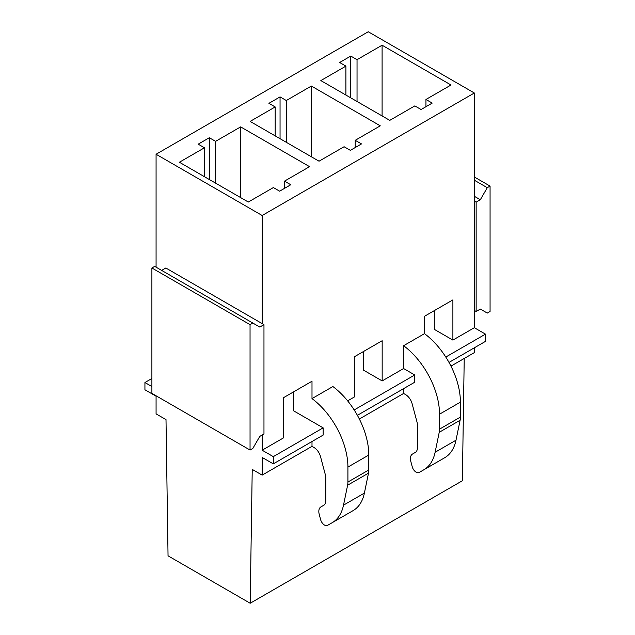 <?xml version="1.0" encoding="UTF-8"?>
<svg xmlns="http://www.w3.org/2000/svg" width="635" height="635" viewBox="0 0 635 635"><rect width="100%" height="100%" fill="white"/><g stroke="black" fill="none" stroke-linecap="round" stroke-linejoin="round"><path stroke-width="0.95" d="M449.001 362.426L485.473 341.376L485.473 334.137L474.337 327.708L474.337 92.996L368.244 31.75L156.075 154.249L156.075 267.184M347.639 400.86L354.322 396.994L354.322 356.806L382.167 340.733L382.167 380.921L403.606 368.538L414.75 374.975L354.187 409.94M363.585 351.457L363.585 370.189L382.167 380.921M485.473 334.137L445.794 357.045M434.308 310.626L434.308 329.359L452.89 340.09L474.337 327.708M151.892 378.508L144.931 382.524L144.931 389.763L156.075 396.192L156.075 413.877L166.005 419.608L168.045 555.823L250.19 603.25L252.23 469.392L262.16 475.123L262.16 457.438L273.296 463.867L273.296 456.636L262.16 450.207L283.599 437.825L283.599 397.637L311.999 381.238L311.999 398.597A59.063 34.099 60 0 1 347.916 467.082L368.8 455.033A59.063 34.099 60 0 0 332.883 386.54L311.999 398.597M151.892 386.548L144.931 382.524M293.418 391.97L293.418 410.702L323.136 427.863L273.296 456.636M161.639 270.399L165.814 267.986L262.16 323.604L262.16 215.495L156.075 154.249M262.16 450.207L262.16 435.015M474.337 92.996L262.16 215.495M209.328 137.732L215.59 141.343L240.649 126.881L309.562 166.664L284.504 181.134L290.766 184.753L279.63 191.183L273.367 187.563L248.309 202.033L179.395 162.243L204.454 147.78L198.183 144.161L209.328 137.732L209.328 179.53M280.051 96.901L286.314 100.513L311.372 86.043L380.286 125.833L355.227 140.303L361.498 143.923L350.353 150.352L344.091 146.733L319.032 161.203L250.119 121.412L275.177 106.942L268.915 103.33L280.051 96.901L280.051 138.692M350.774 56.063L357.037 59.682L382.095 45.212L451.017 85.003L425.95 99.473L432.221 103.084L421.084 109.514L414.814 105.902L389.755 120.364L320.842 80.581L345.9 66.111L339.638 62.492L350.774 56.063L350.774 97.861M450.953 366.125L474.337 352.623L474.337 347.805M250.19 603.25L462.359 480.751L464.225 358.465M240.649 197.612L240.649 126.881M215.59 183.142L215.59 141.343M275.177 135.882L275.177 106.942M452.89 340.09L452.89 299.895L424.49 316.293L424.49 333.653L403.606 345.71L403.606 368.538M348.393 513.334A5.969 3.445 60 0 0 348.409 513.326L353.068 510.635A59.071 34.099 60 0 0 364.387 493.101L368.498 473.146A19.701 11.374 60 0 0 368.8 469.979L368.8 455.033M414.75 374.975L414.75 382.206L357.394 415.322M403.606 388.636L403.606 393.462L405.559 394.581A9.842 5.683 60 0 1 412.099 403.646L416.973 421.926A9.866 5.699 60 0 1 417.393 424.918L417.393 447.858A9.946 5.739 60 0 1 415.353 452.398L412.472 454.065A9.842 5.683 60 0 0 410.853 461.558L412.242 466.773A5.905 3.413 60 0 0 416.171 472.21A5.969 3.445 60 0 0 419.132 472.496L444.675 457.748A59.071 34.099 60 0 0 455.993 440.206L460.105 420.259A19.701 11.374 60 0 0 460.415 417.092L460.415 402.138A59.063 34.099 60 0 0 424.49 333.653M403.606 345.71A59.063 34.099 60 0 1 439.531 414.195L439.531 429.149A19.701 11.374 60 0 1 439.222 432.316L435.11 452.263A59.071 34.099 60 0 1 423.791 469.805L444.675 457.748M355.227 147.534L355.227 140.303M311.372 156.781L311.372 86.043M286.314 142.311L286.314 100.513M345.9 95.052L345.9 66.111M440.015 460.439A5.969 3.445 60 0 1 439.999 460.446L419.132 472.496M425.95 106.704L425.95 99.473M382.095 115.943L382.095 45.212M357.037 101.481L357.037 59.682M204.454 176.713L204.454 147.78M323.136 427.863L323.136 435.094L273.296 463.867M311.999 441.523L311.999 446.349L313.952 447.477A9.842 5.683 60 0 1 320.492 456.541L325.366 474.813A9.866 5.699 60 0 1 325.787 477.806L325.787 500.745A9.946 5.739 60 0 1 323.747 505.285L320.865 506.952A9.842 5.683 60 0 0 319.246 514.453L320.635 519.66A5.905 3.413 60 0 0 324.556 525.097A5.969 3.445 60 0 0 327.525 525.383L348.409 513.326M364.387 493.101L343.503 505.158A59.071 34.099 60 0 1 332.184 522.692M343.503 505.158L347.615 485.203L368.498 473.146M368.8 469.979L347.916 482.036A19.701 11.374 60 0 1 347.615 485.203M347.916 482.036L347.916 467.082M284.504 188.365L284.504 181.134M259.794 436.38L263.969 433.967L263.969 324.652L259.794 327.065L252.833 323.048L250.047 324.652L250.047 450.048L252.833 448.437L259.794 436.38M250.047 450.048L151.892 393.375L151.892 267.986L250.047 324.652M252.833 323.048L154.678 266.375L151.892 267.986M262.16 323.604L263.969 324.652M403.606 393.462L359.346 419.013M311.999 446.349L262.16 475.123M480.322 199.747L476.147 202.152L476.147 311.475L480.322 309.062L487.283 313.079L490.069 311.475L490.069 186.079L487.283 187.69L480.322 199.747L474.337 196.286M474.337 201.112L476.147 202.152M474.337 310.428L476.147 311.475M474.337 180.213L487.283 187.69M474.337 176.998L490.069 186.079M439.531 414.195L460.415 402.138M435.11 452.263L455.993 440.206M439.222 432.316L460.105 420.259M439.531 429.149L460.415 417.092"/></g></svg>

